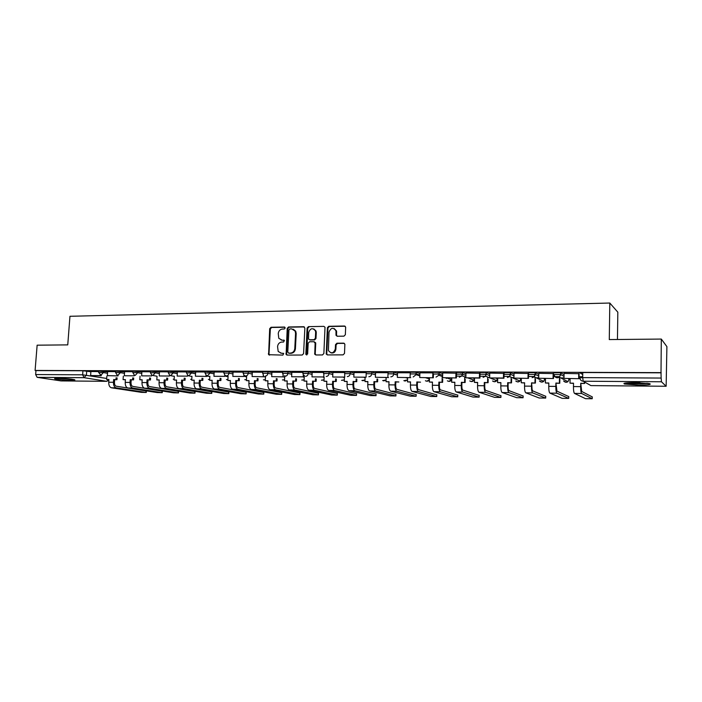 <?xml version="1.0" encoding="UTF-8"?>
<svg xmlns="http://www.w3.org/2000/svg" width="702" height="702" viewBox="0 0 702 702"><rect width="100%" height="100%" fill="white"/><g stroke="black" fill="none" stroke-linecap="round" stroke-linejoin="round"><path stroke-width="1.05" d="M285.188 328.01L284.354 327.044L271.016 327.272L269.691 328.685L268.603 354.694L282.888 355.107L283.678 353.518L281.256 353.141L278.194 351.483L277.562 346.577C277.948 343.857 279.37 342.348 281.835 342.049L283.573 342.032L284.38 340.479L281.941 340.093L278.782 338.303L278.255 333.564C278.633 330.853 280.063 329.343 282.52 329.036L284.257 329.01L285.188 328.01M58.319 378.281C55.054 378.281 53.931 378.466 54.958 378.834C58.573 379.598 63.961 380.072 71.121 380.256C74.43 380.265 75.57 380.089 74.544 379.712C70.937 378.948 65.532 378.475 58.319 378.281M635.45 382.616C626.07 382.669 622.42 383.143 624.499 384.02L638.618 385.065C648.034 385.029 651.728 384.556 649.701 383.661L635.45 382.616M343.954 336.161L345.358 334.705L345.656 327.079L344.41 326.018L328.764 326.29L327.378 327.737L326.246 354.071L327.413 354.922L343.102 354.861L344.507 353.404L344.875 344.191L343.638 343.155L336.899 343.217L335.503 344.673L335.302 349.026C333.547 353.457 331.247 353.966 328.422 350.544L329.019 332.099C330.923 327.553 333.239 327.132 335.977 330.826L336.004 335.284L337.223 336.249L343.954 336.161M35.1 370.454L37.136 345.182L67.752 344.884L69.954 316.286L609.81 303.036L609.283 339.575L661.302 339.066L661.012 372.63L35.1 370.454L35.96 370.595L35.644 374.543L82.634 374.807L106.695 378.439M304.861 328.106L303.641 326.72L288.566 326.974L287.223 328.396L286.126 354.536L287.118 355.089L302.229 355.028L303.589 353.597L304.861 328.106M308.485 326.632L323.841 326.369L325.017 327.264L323.859 353.501L322.481 354.949L315.856 354.975L314.742 354.22L315.128 343.138L313.899 341.725L309.547 341.769L308.178 343.208L307.643 354.01L305.94 354.528L305.835 354.019L307.116 328.071L308.485 326.632L323.841 326.369M582.739 374.517L580.001 372.876L582.774 372.534L582.686 377.615L661.144 378.062L661.459 381.774L666.145 386.275L666.9 346.621L661.302 339.066M465.286 377.343L465.891 377.343M488.241 377.474L489.663 377.483M511.644 377.615L513.934 377.623M535.521 377.746L538.697 377.764M559.871 377.887L563.987 377.913M617.453 339.496L617.83 312.188L609.81 303.036M661.012 372.63L661.144 378.062M35.96 370.595L82.941 370.761L90.918 371.77M61.021 380.905L37.162 377.351L35.644 374.543M115.637 371.63L107.643 371.604M132.906 371.7L124.587 371.665L124.351 375.763L134.179 375.816L134.231 375.07M150.474 371.77L141.874 371.735L141.646 375.86L151.65 375.921L151.711 375.114M168.357 371.841L159.468 371.806L159.249 375.965L169.428 376.026L169.489 375.14M186.556 371.911L177.369 371.876L177.158 376.079L187.522 376.14L187.583 375.158M205.081 371.981L195.656 371.955M223.947 372.051L214.145 372.016L213.952 376.298L224.693 376.36L224.763 375.166M243.155 372.13L233.038 372.095L232.845 376.412L243.787 376.474L243.857 375.149M262.715 372.209L252.334 372.183M282.652 372.288L271.928 372.262M302.948 372.367L291.821 372.323L291.655 376.763L303.211 376.834L303.308 374.965M323.64 372.446L312.153 372.402L311.995 376.886L323.771 376.956L323.876 374.824M344.726 372.534L332.871 372.481L332.722 377.009L344.726 377.079L344.673 373.613L350.193 373.648L353.957 374.675M366.216 372.613L353.983 372.569L353.852 377.132L366.084 377.202L366.172 373.71L371.77 373.745L375.491 374.807M388.118 372.701L375.579 372.674M410.31 372.788L397.525 372.762M432.95 372.876L419.91 372.85M456.546 373.21L442.734 372.938M480.071 373.306L465.952 373.008L465.874 377.808L479.387 377.887L479.527 373.06M504.071 373.403L489.715 373.095L489.654 377.948L503.439 378.027L503.562 373.157M528.571 373.499L514.039 373.227M553.58 373.604L538.803 373.332M579.115 373.71L564.075 373.438M554.255 372.78L560.644 372.744L564.057 374.578M529.045 372.683L535.319 372.657L538.776 374.333M504.352 372.595L510.512 372.569L514.022 374.113M480.159 372.508L486.214 372.49L489.768 373.92M456.467 372.42L462.416 372.411L466.005 373.754M462.399 374.596L460.433 373.876M433.239 372.332L439.092 372.332L442.716 373.596M439.066 374.324L437.565 373.815M410.468 372.244L416.233 372.253L419.884 373.446M416.198 374.087L415.207 373.771M388.153 372.165L393.822 372.183L397.507 373.315M388.083 373.815L393.761 373.841L393.822 372.183L393.471 373.771M366.181 373.508L366.242 372.078L371.841 372.104L375.552 373.183M344.682 373.411L344.752 371.99L350.263 372.025L354.027 373.06M323.596 373.315L323.666 371.902L329.106 371.946L332.915 372.946M302.904 373.227L302.974 371.823L308.345 371.867L312.197 372.832M282.608 373.131L282.678 371.735L287.969 371.797L291.865 372.727M262.671 373.043L262.75 371.656L267.98 371.718L271.902 372.63M243.111 372.955L243.19 371.577L248.35 371.648L252.316 372.534M223.903 372.867L223.982 371.498L229.089 371.577L233.082 372.437M205.037 372.788L205.116 371.428L214.189 372.341M186.504 372.701L186.592 371.349L195.639 372.253M168.304 372.622L168.392 371.279L177.413 372.165M150.421 372.543L150.518 371.209L159.503 372.086M132.853 372.464L132.941 371.139L141.909 371.999M115.584 372.385L115.681 371.068L124.623 371.92M98.605 372.314L98.701 370.998L107.625 371.841M98.666 371.56L90.883 371.533L90.637 375.561L100.132 375.614L100.184 374.982M661.187 372.815L582.774 372.534M461.679 376.132L456.458 376.105M485.494 376.254L479.984 376.228M509.801 376.386L503.992 376.36M534.626 376.518L528.492 376.483M559.52 376.649L553.509 376.614M582.695 376.772L579.053 376.755M281.195 340.022L281.941 340.093M284.205 340.268L282.581 340.286M280.616 353.088L281.256 353.141M283.503 353.317L281.906 353.325M284.907 327.264L271.665 327.483L270.349 328.896L268.998 353.94L269.577 355.159M304.335 326.93L289.206 327.185L287.864 328.606L286.556 353.861L287.144 355.089M289.865 328.913L288.926 329.914L287.776 352.123L288.619 353.106L290.461 353.097C292.953 352.816 294.392 351.298 294.787 348.552L295.56 333.318L295.103 331.028L291.707 328.887L289.865 328.913M293.217 329.185L295.735 331.239L296.191 333.529L295.419 348.736C295.033 351.483 293.594 352.992 291.102 353.281L289.259 353.29M314.557 341.927L315.742 343.331L315.233 353.729L315.847 354.975M309.099 326.851L307.739 328.282L306.792 355.001M315.654 332.362L315.417 330.791C312.601 327.58 310.372 328.141 308.713 332.467L308.538 339.04L309.643 339.786L313.996 339.733L315.365 338.303L315.654 332.362L316.26 332.572L316.023 331.002L313.733 328.913M316.26 332.572L315.979 338.504L314.61 339.935L310.258 339.987M334.17 328.536L336.565 331.037L336.548 335.038L337.118 336.249M330.923 352.825C333.634 353.422 335.293 352.211 335.898 349.21L335.302 349.026M344.313 343.357L337.486 343.418L336.1 344.866L335.898 349.21M345.138 326.246L329.361 326.509L327.983 327.957L326.763 353.676L327.378 354.922M117.102 377.887L116.971 379.729L113.654 379.545L114.654 379.703L114.461 382.441C114.435 384.547 115.04 385.802 116.286 386.205L146.367 391.005M108.907 379.659L106.616 379.484L108.924 379.501L108.722 382.239C108.696 385.354 109.6 387.206 111.451 387.794L141.321 392.339L146.27 392.479L116.163 387.855C114.329 387.258 113.426 385.407 113.452 382.283L113.654 379.545M116.971 379.729L114.654 379.703M101.228 375.21L101.185 375.789L90.637 375.561M101.185 375.789L100.132 375.614M106.616 379.484L106.862 376.158M115.97 379.563L116.102 377.72M57.485 378.281L72.122 379.255M71.165 379.124L58.45 378.281M625.851 382.976C633.292 383.854 640.794 383.985 648.35 383.389M647.235 383.239C643.216 383.88 630.887 383.643 626.956 382.862M634.073 382.608L640.075 382.722M133.696 377.983L133.564 379.861L130.221 379.677L131.204 379.843L131.011 382.599C130.993 384.722 131.59 385.986 132.81 386.39L162.346 391.216M125.404 379.791L123.069 379.615L125.412 379.633L125.219 382.388C125.184 385.53 126.079 387.399 127.896 387.995L157.257 392.567L162.25 392.699L132.696 388.048C130.888 387.46 130.002 385.582 130.028 382.432L130.221 379.677M133.564 379.861L131.204 379.843M118.085 375.289L118.041 375.895L107.345 375.658L107.643 371.595M117.015 375.719L117.058 375.026M118.041 375.895L107.345 375.658M123.069 379.615L123.315 376.193M132.581 379.694L132.713 377.816M150.561 378.088L150.43 379.993L147.069 379.808L148.034 379.975L147.85 382.757C147.832 384.898 148.42 386.17 149.614 386.574L178.589 391.435M142.173 379.931L139.803 379.747L142.181 379.764L141.988 382.546C141.962 385.714 142.839 387.601 144.621 388.197L173.447 392.795L178.492 392.927L149.5 388.259C147.727 387.653 146.85 385.767 146.885 382.59L147.069 379.808M150.43 379.993L148.034 379.975M134.179 375.816L124.351 375.763M139.803 379.747L140.04 376.219M149.473 379.826L149.596 377.913M167.717 378.185L167.594 380.133L164.207 379.94L165.154 380.115L164.97 382.915C164.952 385.073 165.532 386.354 166.707 386.767L195.086 391.655M159.222 380.063L156.809 379.887L159.231 379.905L159.047 382.704C159.021 385.898 159.88 387.802 161.635 388.399L189.9 393.032L194.998 393.155L166.593 388.46C164.847 387.855 163.996 385.951 164.022 382.748L164.207 379.94M167.594 380.133L165.154 380.115M151.65 375.921L141.646 375.86M156.809 379.887L157.055 376.237L152.834 375.473M166.646 379.957L166.778 378.009M185.17 378.281L185.047 380.273L181.634 380.08L182.564 380.247L182.388 383.081C182.371 385.258 182.932 386.548 184.082 386.969L211.864 391.883M176.571 380.203L174.114 380.019L176.579 380.036L176.395 382.871C176.369 386.091 177.211 388.004 178.931 388.61L206.625 393.269L211.767 393.392L183.977 388.671C182.266 388.066 181.432 386.144 181.458 382.915L181.634 380.08M185.047 380.273L182.564 380.247M169.428 376.026L159.249 375.965M174.114 380.019L174.359 376.254M184.117 380.098L184.249 378.106M202.931 378.378L202.799 380.414L199.368 380.221L200.281 380.396L200.105 383.248C200.088 385.442 200.64 386.749 201.764 387.162L228.905 392.111M194.217 380.344L191.716 380.159L194.226 380.177L194.05 383.029C194.015 386.284 194.849 388.215 196.525 388.829L223.613 393.506L228.817 393.629L201.658 388.89C199.991 388.276 199.166 386.337 199.192 383.081L199.368 380.221M202.799 380.414L200.281 380.396M187.522 376.14L177.158 376.079M191.716 380.159L191.962 376.263M201.895 380.238L202.018 378.202M220.99 378.475L220.867 380.554L217.409 380.361L218.304 380.537L218.129 383.415C218.111 385.626 218.655 386.951 219.752 387.372L246.235 392.339M212.162 380.484L209.626 380.3L212.179 380.326L212.004 383.195C211.978 386.477 212.785 388.425 214.426 389.04L240.891 393.752L246.148 393.875L219.647 389.101C218.015 388.487 217.216 386.53 217.243 383.248L217.409 380.361M220.867 380.554L218.304 380.537M195.393 376.184L206.871 376.43L195.393 376.184L195.656 371.946M205.94 376.246L206.002 375.166M209.626 380.3L209.872 376.254M219.98 380.387L220.103 378.299M239.373 378.571L239.25 380.703L235.775 380.51L236.635 380.686L236.469 383.59C236.451 385.819 236.986 387.153 238.057 387.574L263.855 392.576M230.431 380.633L227.852 380.449L230.44 380.466L230.274 383.371C230.247 386.679 231.037 388.636 232.643 389.259L258.45 393.998L263.768 394.12L237.952 389.329C236.363 388.706 235.582 386.732 235.609 383.415L235.775 380.51M239.25 380.703L236.635 380.686M224.693 376.36L213.952 376.298M227.852 380.449L228.097 376.246M238.39 380.528L238.513 378.396M258.082 378.668L257.959 380.853L254.457 380.659L255.3 380.835L255.142 383.766C255.124 386.012 255.642 387.355 256.686 387.785L281.774 392.813M249.026 380.782L246.393 380.598L249.035 380.616L248.868 383.538C248.85 386.881 249.614 388.855 251.176 389.487L276.307 394.252L281.686 394.366L256.581 389.549C255.037 388.926 254.273 386.934 254.299 383.59L254.457 380.659M257.959 380.853L255.3 380.835M243.787 376.474L232.845 376.412M246.393 380.598L246.639 376.219M257.125 380.677L257.239 378.483M277.123 378.755L277.009 381.01L273.482 380.809L274.298 380.984L274.14 383.941C274.131 386.214 274.631 387.565 275.64 387.995L299.991 393.059M267.953 380.932L265.268 380.747L267.962 380.765L267.795 383.722C267.778 387.083 268.524 389.083 270.042 389.715L294.471 394.515L299.912 394.621L275.553 389.785C274.043 389.145 273.297 387.144 273.324 383.766L273.482 380.809M277.009 381.01L274.298 380.984M252.088 376.526L264.092 376.781L252.088 376.526L252.334 372.165M263.232 376.588L263.311 375.114M265.268 380.747L265.514 376.184M276.193 380.826L276.307 378.58M296.516 378.843L296.393 381.16L292.848 380.967L293.638 381.142L293.489 384.126C293.471 386.416 293.962 387.785 294.945 388.215L318.524 393.304M287.215 381.089L284.485 380.896L287.223 380.914L287.074 383.897C287.048 387.293 287.776 389.312 289.25 389.952L312.943 394.778L318.454 394.884L294.849 390.014C293.392 389.373 292.673 387.355 292.69 383.95L292.848 380.967M296.393 381.16L293.638 381.142M271.692 376.641L283.871 376.895L271.692 376.641L271.928 372.244M283.038 376.711L283.125 375.052M284.485 380.896L284.758 375.631M295.603 380.984L295.726 378.668M316.26 378.931L316.137 381.318L312.565 381.116L313.338 381.3L313.189 384.31C313.171 386.627 313.645 387.995 314.593 388.434L337.381 393.559M306.835 381.247L304.054 381.054L306.844 381.072L306.695 384.082C306.669 387.504 307.379 389.54 308.801 390.189L331.73 395.042L337.311 395.138L314.505 390.251C313.092 389.61 312.399 387.574 312.416 384.134L312.565 381.116M316.137 381.318L313.338 381.3M303.211 376.834L291.655 376.763M304.054 381.054L304.335 375.368M315.373 381.142L315.488 378.747M336.363 379.019L336.249 381.484L332.651 381.274L333.389 381.458L333.248 384.494C333.239 386.837 333.687 388.224 334.608 388.662L356.563 393.813M326.807 381.405L323.982 381.212L326.816 381.23L326.676 384.266C326.658 387.723 327.334 389.777 328.712 390.426L350.851 395.314L356.502 395.41L334.529 390.496C333.16 389.847 332.485 387.785 332.511 384.319L332.651 381.274M336.249 381.484L333.389 381.458M323.771 376.956L311.995 376.886M323.982 381.212L324.166 377.141M335.512 381.3L335.626 378.834M356.844 379.098L356.73 381.642L353.106 381.44L353.817 381.625L353.685 384.687C353.676 387.048 354.106 388.452 354.993 388.89L376.088 394.076M347.157 381.572L344.27 381.37L347.165 381.397L347.025 384.459C347.007 387.943 347.665 390.022 348.991 390.672L370.305 395.586L376.026 395.682L354.914 390.742C353.597 390.093 352.948 388.013 352.966 384.512L353.106 381.44M356.73 381.642L353.817 381.625M344.726 377.079L332.722 377.009M344.27 381.37L344.454 377.264M356.019 381.467L356.133 378.904M377.702 379.168L377.597 381.809L373.947 381.607L374.631 381.791L374.499 384.88C374.491 387.267 374.912 388.68 375.754 389.127L395.963 394.34M367.883 381.739L364.943 381.537L367.892 381.555L367.76 384.652C367.743 388.171 368.375 390.268 369.647 390.926L390.101 395.867L395.875 395.954L375.684 390.996C374.42 390.338 373.797 388.241 373.815 384.705L373.947 381.607M377.597 381.809L374.631 381.791M366.084 377.202L353.852 377.132M364.943 381.537L365.119 377.395M376.913 381.625L377.027 378.975M395.831 381.958L398.859 381.985L395.182 381.774L395.831 381.958L395.709 385.082C395.7 387.486 396.103 388.917 396.911 389.364L416.189 394.603M389.005 381.906L386.012 381.704L389.013 381.721L388.89 384.845C388.873 388.399 389.478 390.514 390.698 391.181L410.249 396.156L416.128 396.244L396.841 391.251C395.638 390.584 395.042 388.469 395.059 384.907L395.182 381.774M375.386 377.264L388.548 377.536L375.386 377.264L375.579 372.648M387.864 377.334L388.004 373.789M388.013 373.631L388.048 372.701M386.012 381.704L386.179 377.518M417.444 382.134L420.524 382.16L416.821 381.949L417.444 382.134L417.33 385.284C417.321 387.715 417.699 389.154 418.471 389.61L436.802 394.875M410.53 382.072L407.476 381.87L410.538 381.897L410.416 385.047C410.407 388.636 410.977 390.768 412.144 391.435L430.774 396.454L436.741 396.533L418.401 391.514C417.26 390.838 416.69 388.706 416.707 385.108L416.821 381.949M397.35 377.395L410.723 377.667L397.35 377.395L397.525 372.736M410.065 377.465L410.24 372.788M407.476 381.87L407.634 377.65M442.716 379.317L442.611 382.336L438.882 382.116L439.47 382.309L439.364 385.495C439.355 387.943 439.715 389.399 440.444 389.856L457.792 395.147M432.467 382.257L429.352 382.046L432.476 382.072L432.362 385.249C432.353 388.873 432.897 391.023 434.003 391.698L451.676 396.753L457.739 396.832L440.382 391.777C439.294 391.102 438.759 388.943 438.776 385.31L438.882 382.116M442.611 382.336L439.47 382.309M433.467 373.78L433.327 377.808L419.735 377.527L419.91 372.823M432.713 377.606L432.88 372.876M433.327 377.808L419.735 377.527M429.352 382.046L429.501 377.781M442.023 382.142L442.216 376.421M465.224 379.334L465.128 382.511L461.372 382.3L461.925 382.485L461.828 385.705C461.819 388.18 462.162 389.645 462.846 390.11L479.168 395.428M454.835 382.432L451.658 382.221L454.843 382.248L454.738 385.459C454.729 389.119 455.238 391.295 456.282 391.97L472.964 397.06L479.124 397.13L462.785 392.049C461.767 391.365 461.258 389.189 461.267 385.521L461.372 382.3M465.128 382.511L461.925 382.485M456.528 373.912L456.397 377.948L442.576 377.667L442.734 372.911M455.817 377.746L455.967 372.964M456.397 377.948L442.576 377.667M451.658 382.221L451.798 377.922M464.575 382.327L464.75 376.807M488.188 379.326L488.092 382.695L484.301 382.485L484.828 382.669L484.731 385.916C484.722 388.417 485.047 389.9 485.687 390.365L500.947 395.709M477.641 382.616L474.403 382.406L477.641 382.432L477.544 385.67C477.536 389.364 478.018 391.558 478.992 392.242L494.647 397.376L500.895 397.446L485.635 392.33C484.678 391.637 484.204 389.443 484.213 385.731L484.301 382.485M488.092 382.695L484.828 382.669M480.045 374.192L479.931 378.088L465.874 377.808M479.931 378.088L479.387 377.887M474.403 382.406L474.534 378.053M487.574 382.502L487.732 377.088M511.6 379.291L511.504 382.888L507.695 382.669L508.178 382.862L508.09 386.135C508.09 388.662 508.38 390.154 508.976 390.628L523.13 395.998M500.895 382.801L497.595 382.59L500.903 382.616L500.807 385.889C500.807 389.619 501.254 391.839 502.158 392.523L516.733 397.692L523.087 397.762L508.932 392.611C508.046 391.918 507.599 389.698 507.607 385.951L507.695 382.669M511.504 382.888L508.178 382.862M504.071 373.341L503.939 378.238L489.654 377.948M503.939 378.238L503.439 378.027M497.595 382.59L497.709 378.202M511.03 382.695L511.17 377.255M535.486 379.203L535.398 383.073L531.554 382.853L531.923 386.363C531.914 388.908 532.186 390.417 532.739 390.9L545.726 396.297M524.613 382.994L521.244 382.774L524.622 382.801L524.543 386.109C524.534 389.882 524.956 392.111 525.789 392.813L539.233 398.016L545.691 398.078L532.695 392.901C531.879 392.199 531.475 389.952 531.475 386.17L531.554 382.853M535.398 383.073L531.993 383.046M528.571 373.429L528.448 378.387L513.917 378.088L514.039 373.192M527.983 378.176L528.106 373.253M528.448 378.387L513.917 378.088M521.244 382.774L521.358 378.343M534.959 382.88L535.082 377.316M559.854 379.054L559.766 383.274L555.896 383.046L556.976 391.172L568.76 396.595M548.824 383.187L545.384 382.967L548.824 382.994L548.753 386.337C548.753 390.145 549.131 392.4 549.894 393.102L562.162 398.35L568.725 398.403L556.932 393.19C556.195 392.488 555.826 390.224 555.826 386.398L555.896 383.046M559.766 383.274L556.3 383.248M553.58 373.525L553.474 378.536L538.688 378.238L538.803 373.288M553.053 378.325L553.158 373.35M553.474 378.536L538.688 378.238M545.384 382.967L545.48 378.492M559.371 383.073L559.485 377.255M584.661 382.055L584.634 383.467L580.738 383.248L581.704 391.453L592.242 396.893M573.516 383.38L570.006 383.16L573.525 383.187L573.455 386.565C573.455 390.417 573.797 392.69 574.482 393.401L585.529 398.683L592.207 398.736L581.668 393.489C581.01 392.778 580.677 390.496 580.677 386.635L580.738 383.248M584.634 383.467L581.098 383.441M579.115 373.622L579.018 378.694L563.978 378.396L564.075 373.394M578.65 378.483L578.738 373.446M579.018 378.694L563.978 378.396M570.006 383.16L570.094 378.641M584.283 383.274L584.31 381.853M284.845 327.211L284.354 327.044M284.126 340.207L283.678 340.075M492.19 378.834L491.646 378.615M470.182 378.773L468.734 378.255M446.218 377.887L446.2 378.413M661.459 381.774L583.195 381.221L590.917 385.6L666.11 386.267L590.979 385.609L588.179 384.047M86.715 371.051L86.416 375.087L84.091 377.685L37.162 377.351M60.723 380.905L106.678 381.309L84.091 377.685L82.634 374.807L82.941 370.761M560.801 372.797L560.766 374.578L564.022 376.333M568.287 378.624L569.313 379.299M569.331 378.632L567.971 381.686L566.102 382.274L563.574 380.967M535.459 372.709L535.415 374.473L538.741 376.07M543.752 378.475L544.892 379.159M544.91 378.483L543.743 381.379L541.733 382.09L539.443 381.028M510.635 372.613L510.591 374.359L513.978 375.833M519.699 378.334L520.954 379.019M520.972 378.343L520.024 381.028L517.848 381.906L515.768 381.028M486.319 372.525L486.267 374.254L489.715 375.631M496.13 378.185L497.49 378.878M497.507 378.194L496.779 380.624L494.436 381.73L492.532 381.002M462.495 372.437L462.442 374.148L465.952 375.438M473.025 378.045L474.517 378.597M474.499 378.053L473.999 380.159L471.481 381.555L469.735 380.94M439.145 372.35L439.092 374.043L442.655 375.263M450.359 377.913L451.781 378.396M416.268 372.271L416.207 373.938L419.822 375.105M428.132 377.773L429.492 378.211M393.769 373.841L397.437 374.956M406.326 377.641L407.625 378.036M371.841 372.104L371.77 373.745C371.525 375.552 370.551 376.544 368.857 376.72M384.933 377.509L386.161 377.869M350.263 372.025L350.193 373.648C349.947 375.438 348.991 376.421 347.323 376.588M363.943 377.386L365.11 377.702M329.106 371.946L329.027 373.552L332.836 374.543M343.331 377.264L344.445 377.544M308.345 371.867L308.266 373.464L312.118 374.42M323.104 377.141L324.157 377.395M287.969 371.797L287.89 373.376L291.778 374.298M303.238 377.018L304.238 377.255M267.98 371.718L267.892 373.288L271.823 374.184M283.731 376.895L284.679 377.114M248.35 371.648L248.262 373.201L252.229 374.069M264.092 376.676L265.47 376.983M229.089 371.577L228.992 373.113L232.994 373.964M244.682 376.439L246.604 376.851M210.161 371.507L210.073 373.025L214.101 373.859M225.614 376.219L228.062 376.72M191.585 371.437L191.488 372.946L195.542 373.754M206.897 376.009L209.845 376.597M173.333 371.367L173.236 372.867L177.316 373.657M188.505 375.807L191.944 376.474M155.396 371.305L155.3 372.788L159.407 373.561M170.437 375.623L174.35 376.351M137.776 371.235L137.68 372.709L141.813 373.464M120.463 371.174L120.358 372.63L124.517 373.367M103.448 371.112L103.343 372.56L107.52 373.28M98.596 372.446L103.343 372.56L100.991 375.175L98.596 372.446M115.576 372.525L120.358 372.63L117.971 375.272L117.199 375.087L115.576 372.525M132.845 372.604L137.68 372.709L135.258 375.368L134.415 375.166L132.845 372.604M150.412 372.692L155.3 372.788L152.843 375.473L151.93 375.228L150.412 372.692M168.296 372.771L173.236 372.867L170.735 375.57L169.744 375.289L168.296 372.771M186.495 372.859L191.488 372.946L188.952 375.675L187.864 375.342L186.495 372.859M205.028 372.946L210.073 373.025L207.502 375.789L206.3 375.386L205.028 372.946M223.885 373.034L228.992 373.113C228.747 374.807 227.878 375.737 226.386 375.895L225.052 375.412L223.885 373.034M243.103 373.131L248.262 373.201C248.017 374.912 247.139 375.842 245.621 376.009L244.129 375.412L243.103 373.131M263.548 375.377L262.662 373.218L267.892 373.288C267.646 375.008 266.751 375.956 265.207 376.114M283.31 375.298L282.59 373.315L287.89 373.376C287.644 375.114 286.732 376.07 285.161 376.237M303.422 375.149L302.895 373.411L308.266 373.464C308.02 375.219 307.09 376.184 305.493 376.351M323.929 374.929L323.587 373.508L329.027 373.552C328.782 375.333 327.843 376.298 326.211 376.474M410.407 373.92L416.207 373.938L416.093 374.675L413.188 376.974M433.178 374.017L439.092 374.043L438.803 375.263L436.03 377.106M456.405 374.122L462.442 374.148L461.934 375.781L459.319 377.237M480.115 374.227L486.267 374.254L485.53 376.219L483.099 377.378M504.308 374.333L510.591 374.359L509.608 376.597L507.362 377.509M529.001 374.438L535.415 374.473L534.222 376.913L532.134 377.658M554.22 374.552L560.766 374.578L559.362 377.193L557.423 377.799C555.44 377.597 554.369 376.509 554.22 374.552M174.166 379.273L173.219 379.185M191.769 379.378L190.646 379.308M209.679 379.484L208.371 379.431M227.896 379.571L226.413 379.554M246.446 379.65L244.761 379.677M265.321 379.729L263.425 379.808M284.547 379.791L282.432 379.931M304.115 379.835L301.763 380.054M324.043 379.87L321.455 380.177M344.34 379.879L341.497 380.308M365.014 379.879L363.066 380.73L361.899 380.423M386.082 379.835L383.941 380.888L382.678 380.545M397.437 375.14L393.752 374.026C393.436 375.754 392.453 376.693 390.803 376.842M407.555 379.756L405.203 381.054L403.843 380.651M429.44 379.615L426.877 381.212L425.403 380.756M451.755 379.352L448.964 381.379L447.367 380.853M579.913 377.93L582.686 377.615L583.195 381.221C581.168 381.01 580.08 379.914 579.913 377.93M108.749 379.659L106.678 381.309L108.863 380.282M268.998 353.94L268.339 353.764M270.349 328.896L269.691 328.685M271.665 327.483L271.016 327.272M286.556 353.861L285.916 353.685M287.864 328.606L287.223 328.396M289.206 327.185L288.566 326.974M304.264 326.93L303.641 326.72M291.102 353.281L290.461 353.097M295.419 348.736L294.787 348.552M296.191 333.529L295.56 333.318M315.233 353.729L314.628 353.545M315.742 343.331L315.128 343.138M306.458 354.194L305.835 354.019M307.739 328.282L307.116 328.071M314.61 339.935L313.996 339.733M315.979 338.504L315.365 338.303M336.548 335.038L335.96 334.828M336.679 332.213L336.091 332.002M336.1 344.866L335.503 344.673M337.486 343.418L336.899 343.217M344.217 343.357L343.638 343.155M326.763 353.676L326.167 353.492M327.983 327.957L327.378 327.737M329.361 326.509L328.764 326.29M344.989 326.237L344.41 326.018M145.893 392.4L145.998 390.83M108.722 382.239L113.452 382.283M111.451 387.794L116.163 387.855M161.899 392.629L162.004 391.04M125.219 382.388L130.028 382.432M127.896 387.995L132.696 388.048M178.168 392.866L178.273 391.26M141.988 382.546L146.885 382.59M144.621 388.197L149.5 388.259M194.7 393.094L194.796 391.479M159.047 382.704L164.022 382.748M161.635 388.399L166.593 388.46M211.495 393.339L211.592 391.707M176.395 382.871L181.458 382.915M178.931 388.61L183.977 388.671M228.571 393.576L228.668 391.935M194.05 383.029L199.192 383.081M196.525 388.829L201.658 388.89M245.928 393.822L246.016 392.172M212.004 383.195L217.243 383.248M214.426 389.04L219.647 389.101M263.575 394.076L263.662 392.409M230.274 383.371L235.609 383.415M232.643 389.259L237.952 389.329M281.52 394.331L281.607 392.646M248.868 383.538L254.299 383.59M251.176 389.487L256.581 389.549M299.772 394.585L299.851 392.892M267.795 383.722L273.324 383.766M270.042 389.715L275.553 389.785M318.331 394.849L318.41 393.138M287.074 383.897L292.69 383.95M289.25 389.952L294.849 390.014M337.214 395.121L337.293 393.392M306.695 384.082L312.416 384.134M308.801 390.189L314.505 390.251M356.423 395.393L356.502 393.647M326.676 384.266L332.511 384.319M328.712 390.426L334.529 390.496M375.974 395.674L376.053 393.91M347.025 384.459L352.966 384.512M348.991 390.672L354.914 390.742M395.972 394.182L395.902 395.954L395.946 394.182M367.76 384.652L373.815 384.705M369.647 390.926L375.684 390.996M416.128 396.244L416.189 394.454L416.128 396.244M388.89 384.845L395.059 384.907M390.698 391.181L396.841 391.251M436.741 396.533L436.811 394.726M410.416 385.047L416.707 385.108M412.144 391.435L418.401 391.514M457.739 396.832L457.801 395.007M432.362 385.249L438.776 385.31M434.003 391.698L440.382 391.777M479.124 397.13L479.176 395.296M454.738 385.459L461.267 385.521M456.282 391.97L462.785 392.049M500.895 397.446L500.947 395.586M477.544 385.67L484.213 385.731M478.992 392.242L485.635 392.33M523.087 397.762L523.13 395.884M500.807 385.889L507.607 385.951M502.158 392.523L508.932 392.611M545.691 398.078L545.735 396.191M524.543 386.109L531.475 386.17M525.789 392.813L532.695 392.901M568.725 398.403L568.76 396.498M548.753 386.337L555.826 386.398M549.894 393.102L556.932 393.19M592.207 398.736L592.242 396.814M573.455 386.565L580.677 386.635M574.482 393.401L581.668 393.489M446.27 377.887L446.253 378.422M416.233 372.253L416.093 374.675L419.796 375.86M439.092 372.332L438.803 375.263L442.611 376.562M462.416 372.411L461.934 375.781L465.9 377.22M486.214 372.49L485.53 376.219L489.654 377.834M510.512 372.569L509.608 376.597L520.024 381.028C518.717 382.169 517.374 382.204 515.996 381.125M535.319 372.657L534.222 376.913L543.743 381.379C542.348 382.397 540.988 382.327 539.68 381.142M560.644 372.744L560.608 374.526L559.362 377.193L567.971 381.686C566.453 382.625 565.066 382.432 563.82 381.098M173.289 379.194L174.157 379.308M190.725 379.317L191.76 379.431M208.459 379.449L209.67 379.545M226.5 379.571L227.896 379.65M244.858 379.703L246.437 379.747M263.531 379.826L265.321 379.835M282.537 379.957L284.538 379.905M301.886 380.08L304.106 379.966M321.577 380.212L324.034 380.001M341.628 380.335L344.331 380.019M362.048 380.466L365.014 380.01M382.844 380.589L386.082 379.966M405.703 377.641L407.616 378.22M404.019 380.703L407.555 379.87M425.763 377.764L429.466 378.94M425.587 380.817C427.185 381.59 428.466 381.212 429.44 379.685M446.533 377.887L451.64 379.624C450.666 381.37 449.306 381.8 447.56 380.923M468.094 378.018L473.999 380.159C472.885 381.66 471.533 381.949 469.945 381.01M490.461 378.15L496.779 380.624C495.568 381.923 494.226 382.081 492.751 381.081M588.434 384.196L590.944 385.609M60.916 380.914L106.774 381.326M269.27 354.87L268.603 354.694M286.776 354.712L286.126 354.536M295.735 331.239L295.103 331.028M315.356 354.396L314.742 354.22M315.637 342.708L315.022 342.515M306.555 354.703L305.94 354.528M316.023 331.002L315.417 330.791M336.6 335.486L336.004 335.284M336.565 331.037L335.977 330.826M326.851 354.256L326.246 354.071M146.376 390.9L146.27 392.479M162.355 391.111L162.25 392.699M178.598 391.33L178.492 392.927M195.095 391.54L194.998 393.155M211.864 391.769L211.767 393.392M228.913 391.988L228.817 393.629M246.244 392.216L246.148 393.875M263.864 392.453L263.768 394.12M281.774 392.681L281.686 394.366M300 392.927L299.912 394.621M318.532 393.164L318.454 394.884M337.39 393.418L337.311 395.138M356.572 393.664L356.502 395.41M376.096 393.927L376.026 395.682"/></g></svg>
